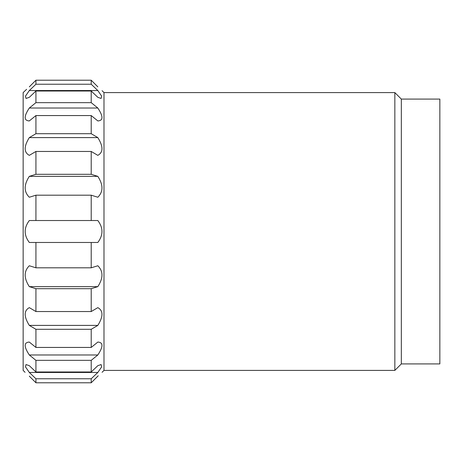 <?xml version="1.0" encoding="UTF-8"?>
<svg xmlns="http://www.w3.org/2000/svg" width="463" height="463" viewBox="0 0 463 463"><rect width="100%" height="100%" fill="white"/><g stroke="black" fill="none" stroke-linecap="round" stroke-linejoin="round"><path stroke-width="0.69" d="M97.826 376.153C103.33 371.17 103.33 371.17 97.826 376.153L91.211 382.779L35.929 382.779L29.314 376.153L35.929 382.779L91.211 382.779L98.249 375.759M91.211 84.231L35.929 84.231L35.929 80.221L29.314 86.847C23.81 91.83 23.81 91.83 29.314 86.847L35.929 80.221L91.211 80.221L97.826 86.847C103.33 91.83 103.33 91.83 97.826 86.847L91.211 80.221L91.211 84.231L97.826 90.54L101.669 96.154L101.108 98.44L97.826 97.323L91.211 91.014L91.211 102.659L97.826 108.024C103.33 116.346 103.33 120.646 97.826 120.924L91.211 115.559L91.211 133.703L97.826 137.598C103.33 146.435 103.33 152.356 97.826 155.354L91.211 151.459L91.211 174.314L97.826 176.362C103.33 184.853 103.33 191.809 97.826 197.238L91.211 195.189L91.211 220.527L97.826 220.527C103.33 227.831 103.33 235.146 97.826 242.473L91.211 242.473L97.826 242.473M35.929 267.811L35.929 242.473L29.314 242.473L91.211 242.473L91.211 267.811L35.929 267.811L29.314 265.762C23.81 271.191 23.81 278.147 29.314 286.638L35.929 288.686L35.929 311.541L29.314 307.646C23.81 310.644 23.81 316.565 29.314 325.402L35.929 329.297L35.929 347.441L29.314 342.076C23.81 342.354 23.81 346.654 29.314 354.976L35.929 360.341L35.929 371.986L29.314 365.677L26.032 364.56L25.471 366.846L29.314 372.46L35.929 378.769L35.929 382.779M98.335 342.059L97.826 342.076L91.211 347.441L91.211 329.297L97.826 325.402C103.33 316.547 103.33 310.627 97.826 307.646L91.211 311.541L91.211 288.686L97.826 286.638C103.33 278.13 103.33 271.173 97.826 265.762L91.211 267.811M97.826 342.076C103.33 342.342 103.33 346.642 97.826 354.976L29.314 354.976M91.211 382.779L91.211 378.769L97.826 372.46L101.675 366.841L101.108 364.56L97.826 365.677L91.211 371.986L91.211 360.341L97.826 354.976M401.328 99.082L401.328 363.918L439.85 363.918L439.85 99.082L401.328 99.082L394.846 92.6L103.99 92.6L103.99 370.4L102.074 372.316M98.335 120.941L97.826 120.924M97.826 372.46L29.314 372.46M91.211 360.341L35.929 360.341M28.804 342.059L29.314 342.076M91.211 347.441L35.929 347.441M97.826 325.402L29.314 325.402M91.211 311.541L35.929 311.541M97.826 286.638L29.314 286.638M91.211 288.686L35.929 288.686M29.314 242.473C23.81 235.169 23.81 227.854 29.314 220.527L35.929 220.527L29.314 220.527M97.826 220.527L35.929 220.527L35.929 195.189L29.314 197.238C23.81 191.827 23.81 184.87 29.314 176.362L97.826 176.362M91.211 195.189L35.929 195.189M91.211 174.314L35.929 174.314L29.314 176.362M91.211 151.459L35.929 151.459L29.314 155.354C23.81 152.373 23.81 146.453 29.314 137.598L97.826 137.598M91.211 133.703L35.929 133.703L29.314 137.598M28.804 120.941L29.314 120.924L35.929 115.559L35.929 133.703M91.211 115.559L35.929 115.559M91.211 102.659L35.929 102.659L29.314 108.024L97.826 108.024M97.826 90.54L29.314 90.54L25.465 96.159L26.032 98.44L29.314 97.323L35.929 91.014L35.929 102.659M91.211 91.014L35.929 91.014M25.066 372.316L23.15 370.4L23.15 92.6L26.599 89.313M394.846 92.6L394.846 370.4L103.99 370.4M91.211 378.769L35.929 378.769M29.314 376.153C23.81 371.17 23.81 371.17 29.314 376.153M35.929 151.459L35.929 174.314M29.314 120.924C23.81 120.658 23.81 116.358 29.314 108.024M35.929 84.231L29.314 90.54M91.211 329.297L35.929 329.297M91.211 371.986L35.929 371.986M103.99 92.6L102.074 90.684M401.328 363.918L394.846 370.4"/></g></svg>
